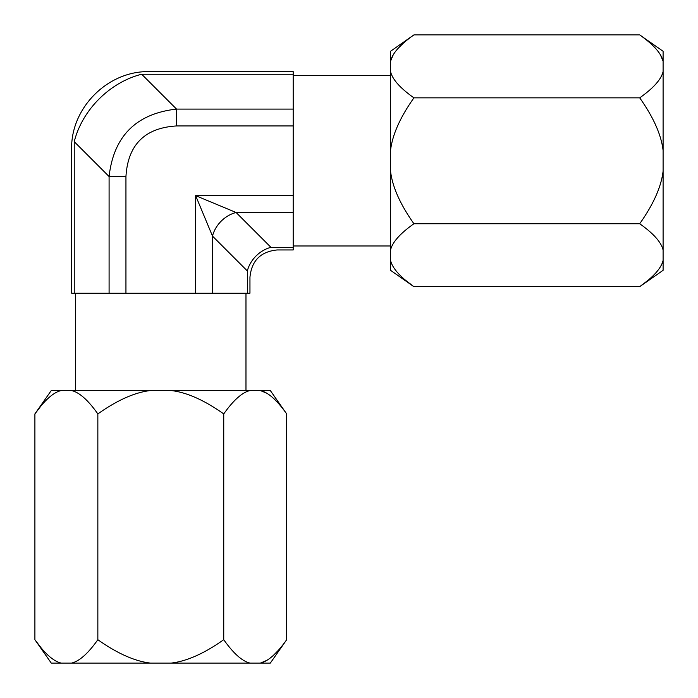 <?xml version="1.0" encoding="UTF-8"?>
<svg xmlns="http://www.w3.org/2000/svg" width="698" height="698" viewBox="0 0 698 698"><rect width="100%" height="100%" fill="white"/><g stroke="black" fill="none" stroke-linecap="round" stroke-linejoin="round"><path stroke-width="1.05" d="M293.186 74.241L293.186 249.954L277.211 249.954C260.668 251.585 251.585 260.668 249.954 277.211L249.954 293.186L71.632 293.186L71.632 149.512C70.524 107.946 107.937 70.524 149.512 71.632L293.186 71.632L293.186 74.241L141.685 74.241A77.879 60.325 135 0 0 74.241 141.685C70.76 152.129 70.76 152.129 74.241 141.685L109.089 176.533L109.089 293.186M293.186 75.62L390.531 75.62M293.186 245.975L390.531 245.975M393.061 55.221L390.531 61.215L390.531 51.277L413.923 34.9L639.708 34.9C653.485 44.637 661.285 53.414 663.1 61.215L663.1 270.309L639.708 286.686C653.485 276.949 661.285 268.18 663.1 260.371M413.923 34.9C400.146 44.637 392.346 53.414 390.531 61.215L390.531 270.309L413.923 286.686L639.708 286.686L648.433 280.02M75.62 293.186L75.62 390.531M245.975 293.186L245.975 390.531M266.374 393.061L260.371 390.531L270.309 390.531L286.686 413.923L286.686 639.708C276.949 653.485 268.18 661.285 260.371 663.1L250.059 663.1C242.25 661.285 233.481 653.485 223.744 639.708L223.744 413.923C233.481 400.146 242.25 392.346 250.059 390.531L260.371 390.531C268.18 392.346 276.949 400.146 286.686 413.923M41.566 405.206L34.9 413.923L51.277 390.531L250.059 390.531M195.641 293.186L195.641 195.641L212.497 236.107A27.257 21.114 135 0 1 236.107 212.497L270.955 247.345C279.331 250.835 279.331 250.835 270.955 247.345A27.257 21.114 135 0 0 247.345 270.955C250.835 279.331 250.835 279.331 247.345 270.955L212.497 236.107L212.497 293.186M293.186 195.641L195.641 195.641L236.107 212.497L293.186 212.497M176.533 125.945C144.765 127.891 127.9 144.756 125.945 176.533L109.089 176.533C113.678 136.145 136.162 113.669 176.533 109.089L176.533 125.945L293.186 125.945M141.685 74.241C152.147 70.76 152.147 70.76 141.685 74.241L176.533 109.089L293.186 109.089M171.106 390.531C186.724 392.346 204.27 400.146 223.744 413.923M71.528 390.531C79.336 392.346 88.114 400.146 97.851 413.923C117.316 400.146 134.862 392.346 150.48 390.531M278.615 403.575L273.537 398.392M41.566 648.425L34.9 639.708L34.9 413.923C44.637 400.146 53.406 392.346 61.215 390.531M278.615 650.056L273.537 655.239M266.374 660.57L260.371 663.1L270.309 663.1L286.686 639.708M97.851 413.923L97.851 639.708C117.316 653.485 134.862 661.285 150.48 663.1L171.106 663.1C186.724 661.285 204.27 653.485 223.744 639.708M61.215 663.1L51.277 663.1L34.9 639.708C44.637 653.485 53.406 661.285 61.215 663.1L71.528 663.1C79.336 661.285 88.114 653.485 97.851 639.708M171.106 663.1L250.059 663.1M71.528 663.1L150.48 663.1M639.708 34.9L663.1 51.277L663.1 61.215L660.57 55.221M663.1 150.48C661.285 134.871 653.485 117.325 639.708 97.851C653.485 88.105 661.285 79.336 663.1 71.528M663.1 250.059C661.285 242.25 653.485 233.481 639.708 223.744C653.485 204.261 661.285 186.724 663.1 171.106M650.178 43.084L655.239 48.057M390.531 250.059C392.346 242.25 400.146 233.481 413.923 223.744L639.708 223.744M413.923 223.744C400.146 204.261 392.346 186.724 390.531 171.106M390.531 150.48C392.346 134.871 400.146 117.325 413.923 97.851L639.708 97.851M405.198 280.02L413.923 286.686C400.146 276.949 392.346 268.18 390.531 260.371M403.453 43.084L398.392 48.057M413.923 97.851C400.146 88.105 392.346 79.336 390.531 71.528M247.345 293.186L247.345 270.955M125.945 176.533L125.945 293.186M74.241 141.685L74.241 293.186M293.186 247.345L270.955 247.345"/></g></svg>
